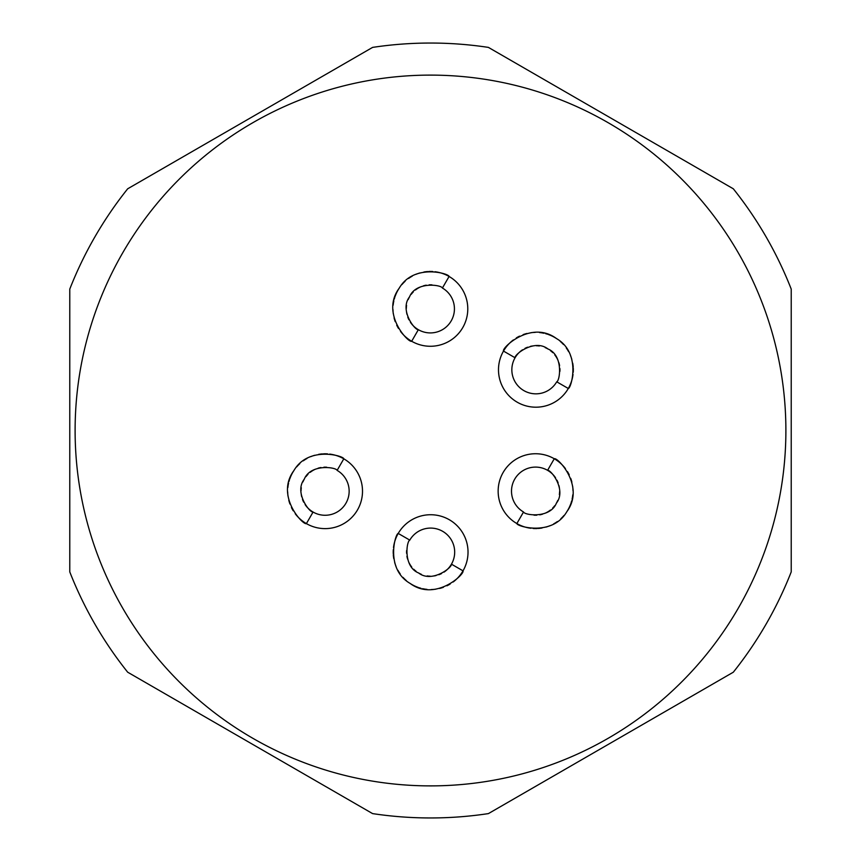 <?xml version="1.0" encoding="UTF-8"?>
<svg xmlns="http://www.w3.org/2000/svg" width="861" height="861" viewBox="0 0 861 861"><rect width="100%" height="100%" fill="white"/><g stroke="black" fill="none" stroke-linecap="round" stroke-linejoin="round"><path stroke-width="1.29" d="M791.227 476.402L791.227 571.898A387.45 387.45 0 0 1 733.314 672.204L488.413 813.602A387.45 387.45 0 0 1 372.587 813.602L127.686 672.204L372.587 813.602M127.686 672.204A387.45 387.45 0 0 1 69.773 571.898L69.773 289.102A387.45 387.45 0 0 1 127.686 188.796L372.587 47.398A387.45 387.45 0 0 1 488.413 47.398L733.314 188.796L488.413 47.398M733.314 188.796A387.45 387.45 0 0 1 791.227 289.102L791.227 387.278M791.227 416.842L791.227 453.951M311.886 82.441L372.587 47.398M430.489 785.889A355.389 355.389 0 0 1 75.111 430.489A355.389 355.389 0 0 1 430.511 75.111A355.389 355.389 0 0 1 785.889 430.511A355.389 355.389 0 0 1 430.489 785.889M69.773 571.898L69.773 289.102M791.227 289.102L791.227 571.898M733.314 672.204L488.413 813.602M791.227 418.36L791.227 410.708M791.227 413.205L791.227 417.036M565.419 468.61A37.41 37.41 0 0 0 503.158 472.452A37.41 37.41 0 0 0 530.957 528.277M533.099 528.482A37.41 37.41 0 0 0 537.167 528.536M538.254 528.471A37.41 37.41 0 0 0 542.075 527.997M545.949 527.093A37.41 37.41 0 0 0 549.835 525.737M553.655 523.897A37.41 37.41 0 0 0 557.358 521.562M560.823 518.742A37.41 37.41 0 0 0 563.987 515.47M566.753 511.811A37.41 37.41 0 0 0 570.843 503.599M571.134 502.716A37.41 37.41 0 0 0 571.693 500.844M572.091 499.229A37.41 37.41 0 0 0 572.791 494.806M572.963 490.447A37.41 37.41 0 0 0 572.64 486.207M571.876 482.171A37.41 37.41 0 0 0 570.714 478.372M569.218 474.831A37.41 37.41 0 0 0 567.431 471.57M295.248 513.759A37.41 37.41 0 0 0 357.498 509.916A37.41 37.41 0 0 0 329.698 454.091M327.557 453.887A37.41 37.41 0 0 0 323.499 453.844M322.412 453.898A37.41 37.41 0 0 0 318.581 454.371M314.706 455.275A37.41 37.41 0 0 0 310.821 456.631M307 458.472A37.41 37.41 0 0 0 303.298 460.807M299.832 463.627A37.41 37.41 0 0 0 296.668 466.899M293.913 470.558A37.41 37.41 0 0 0 289.823 478.77M289.522 479.652A37.41 37.41 0 0 0 288.962 481.525M288.575 483.139A37.41 37.41 0 0 0 287.865 487.563M287.692 491.922A37.41 37.41 0 0 0 288.015 496.162M288.79 500.198A37.41 37.41 0 0 0 289.942 503.997M291.438 507.538A37.41 37.41 0 0 0 293.224 510.799M400.526 331.41A37.41 37.41 0 0 0 462.777 327.567A37.41 37.41 0 0 0 434.977 271.742M432.835 271.538A37.41 37.41 0 0 0 428.778 271.484M427.691 271.549A37.41 37.41 0 0 0 423.87 272.022M419.985 272.926A37.41 37.41 0 0 0 416.1 274.282M412.279 276.123A37.41 37.41 0 0 0 408.588 278.458M405.111 281.278A37.41 37.41 0 0 0 401.947 284.55M399.192 288.209A37.41 37.41 0 0 0 395.102 296.421M394.801 297.303A37.41 37.41 0 0 0 394.241 299.176M393.854 300.79A37.41 37.41 0 0 0 393.143 305.214M392.971 309.573A37.41 37.41 0 0 0 393.294 313.813M394.069 317.849A37.41 37.41 0 0 0 395.221 321.648M396.717 325.189A37.41 37.41 0 0 0 398.503 328.45M453.166 581.993A37.41 37.41 0 0 0 449.324 519.743A37.41 37.41 0 0 0 393.499 547.531M393.294 549.684A37.41 37.41 0 0 0 393.251 553.741M393.305 554.828A37.41 37.41 0 0 0 393.789 558.649M394.682 562.524A37.41 37.41 0 0 0 396.038 566.409M397.879 570.24A37.41 37.41 0 0 0 400.214 573.932M403.034 577.397A37.41 37.41 0 0 0 406.306 580.562M409.965 583.327A37.41 37.41 0 0 0 418.177 587.417M419.059 587.719A37.41 37.41 0 0 0 420.932 588.267M422.547 588.666A37.41 37.41 0 0 0 426.97 589.365M431.329 589.537A37.41 37.41 0 0 0 435.569 589.215M439.605 588.45A37.41 37.41 0 0 0 443.415 587.288M446.945 585.792A37.41 37.41 0 0 0 450.206 584.006M513.36 339.934A37.41 37.41 0 0 0 517.192 402.184A37.41 37.41 0 0 0 573.028 374.384M573.232 372.243A37.41 37.41 0 0 0 573.275 368.185M573.211 367.098A37.41 37.41 0 0 0 572.737 363.277M571.833 359.403A37.41 37.41 0 0 0 570.477 355.518M568.637 351.686A37.41 37.41 0 0 0 566.301 347.995M563.492 344.518A37.41 37.41 0 0 0 560.22 341.365M556.55 338.599A37.41 37.41 0 0 0 548.339 334.509M547.456 334.208A37.41 37.41 0 0 0 545.583 333.659M543.969 333.261A37.41 37.41 0 0 0 539.556 332.561M535.187 332.389A37.41 37.41 0 0 0 530.957 332.701M526.921 333.476A37.41 37.41 0 0 0 523.111 334.628M519.57 336.134A37.41 37.41 0 0 0 516.309 337.921M568.303 388.494C571.134 388.602 581.638 353.193 556.55 338.599C531.129 319.722 501.565 347.962 503.502 351.084L515.072 357.767C514.308 354.388 534.703 338.577 547.93 348.963C563.524 355.227 560.037 380.745 556.723 381.81L568.303 388.494M522.509 349.814A24.043 24.043 0 0 0 523.875 390.614A24.043 24.043 0 0 0 556.723 381.81M524.973 348.361A24.043 24.043 0 0 1 527.642 347.198M530.451 346.359A24.043 24.043 0 0 1 533.368 345.874M536.349 345.745A24.043 24.043 0 0 1 539.341 345.982M545.196 347.607A24.043 24.043 0 0 1 547.93 348.963L547.93 348.963M550.48 350.664A24.043 24.043 0 0 1 552.784 352.655M554.796 354.915A24.043 24.043 0 0 1 557.874 360.027M558.907 362.782A24.043 24.043 0 0 1 559.585 365.634M559.919 368.573A24.043 24.043 0 0 1 559.898 371.382M516.858 523.553C516.74 526.394 552.159 536.887 566.753 511.811C585.631 486.39 557.379 456.825 554.269 458.762L547.585 470.332C550.954 469.557 566.775 489.963 556.378 503.19C550.114 518.785 524.597 515.287 523.531 511.983L516.858 523.553M555.528 477.758A24.043 24.043 0 0 0 514.727 479.136A24.043 24.043 0 0 0 523.531 511.983M556.981 480.234A24.043 24.043 0 0 1 558.143 482.892M558.983 485.712A24.043 24.043 0 0 1 559.478 488.617M559.607 491.599A24.043 24.043 0 0 1 559.359 494.601M557.745 500.445A24.043 24.043 0 0 1 556.389 503.179A24.043 24.043 0 0 1 556.378 503.19M554.688 505.741A24.043 24.043 0 0 1 552.687 508.033M550.427 510.056A24.043 24.043 0 0 1 545.325 513.134M542.559 514.168A24.043 24.043 0 0 1 539.718 514.846M536.769 515.179A24.043 24.043 0 0 1 533.971 515.147M343.808 458.816C343.916 455.975 308.507 445.481 293.913 470.558C275.025 495.979 303.276 525.544 306.398 523.606L313.07 512.037C309.702 512.812 293.881 492.406 304.277 479.179C310.541 463.595 336.059 467.082 337.125 470.386L343.808 458.816M305.128 504.611A24.043 24.043 0 0 0 345.928 503.233A24.043 24.043 0 0 0 337.125 470.386M303.675 502.135A24.043 24.043 0 0 1 302.512 499.477M301.673 496.657A24.043 24.043 0 0 1 301.189 493.751M301.059 490.77A24.043 24.043 0 0 1 301.296 487.767M302.921 481.923A24.043 24.043 0 0 1 304.277 479.19A24.043 24.043 0 0 1 304.277 479.179M305.978 476.628A24.043 24.043 0 0 1 307.969 474.336M310.229 472.312A24.043 24.043 0 0 1 315.33 469.234M318.096 468.201A24.043 24.043 0 0 1 320.949 467.523M323.887 467.2A24.043 24.043 0 0 1 326.696 467.222M449.087 276.467C449.194 273.626 413.786 263.132 399.192 288.209C380.314 313.63 408.555 343.195 411.676 341.257L418.349 329.688C414.98 330.463 399.16 310.057 409.556 296.83C415.82 281.235 441.338 284.733 442.403 288.037L449.087 276.467M410.406 322.262A24.043 24.043 0 0 0 451.207 320.884A24.043 24.043 0 0 0 442.403 288.037M408.953 319.786A24.043 24.043 0 0 1 407.791 317.128M406.952 314.308A24.043 24.043 0 0 1 406.467 311.402M406.338 308.421A24.043 24.043 0 0 1 406.575 305.418M408.2 299.574A24.043 24.043 0 0 1 409.556 296.841A24.043 24.043 0 0 1 409.556 296.83M411.257 294.279A24.043 24.043 0 0 1 413.248 291.987M415.508 289.963A24.043 24.043 0 0 1 420.609 286.885M423.375 285.852A24.043 24.043 0 0 1 426.227 285.174M429.165 284.84A24.043 24.043 0 0 1 431.974 284.873M398.223 533.433C395.393 533.314 384.889 568.734 409.965 583.327C435.386 602.205 464.951 573.953 463.014 570.843L451.444 564.159C452.219 567.539 431.813 583.349 418.586 572.963C403.002 566.699 406.489 541.171 409.793 540.116L398.223 533.433M444.018 572.113A24.043 24.043 0 0 0 442.651 531.312A24.043 24.043 0 0 0 409.793 540.116M441.542 573.566A24.043 24.043 0 0 1 438.884 574.717M436.064 575.557A24.043 24.043 0 0 1 433.158 576.052M430.177 576.181A24.043 24.043 0 0 1 427.174 575.934M421.33 574.319A24.043 24.043 0 0 1 418.597 572.963A24.043 24.043 0 0 1 418.586 572.963M416.046 571.263A24.043 24.043 0 0 1 413.743 569.261M411.719 567.001A24.043 24.043 0 0 1 408.641 561.899M407.619 559.133A24.043 24.043 0 0 1 406.93 556.292M406.607 553.343A24.043 24.043 0 0 1 406.629 550.545"/></g></svg>
